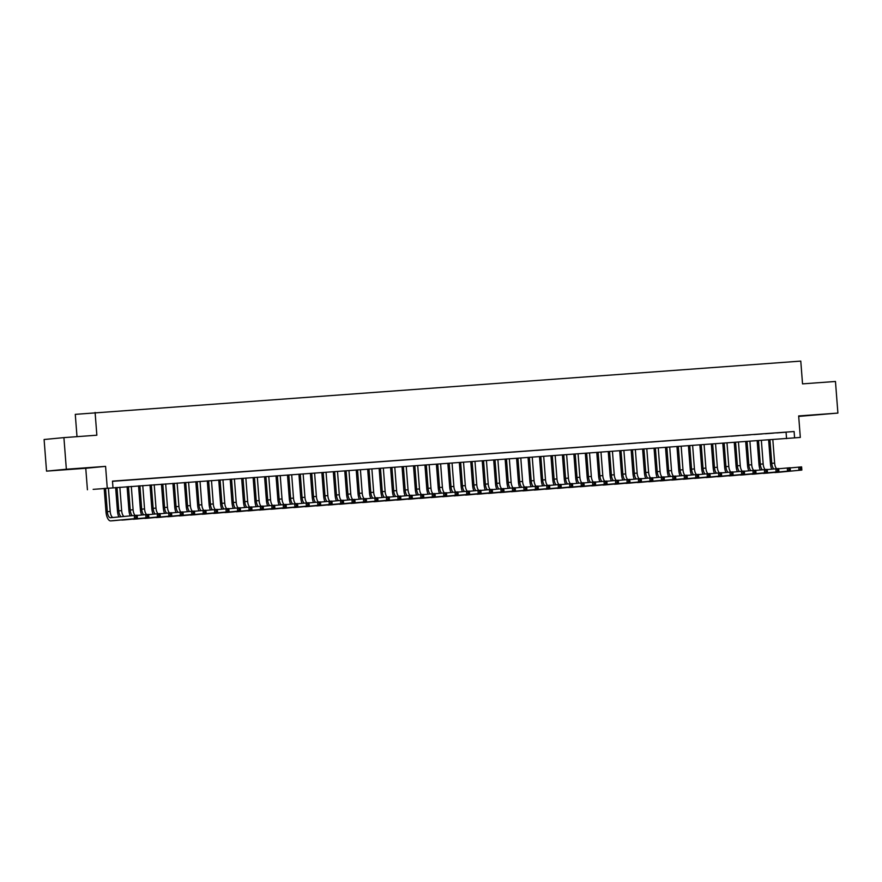 <?xml version="1.0" encoding="UTF-8"?>
<svg xmlns="http://www.w3.org/2000/svg" width="882" height="882" viewBox="0 0 882 882"><rect width="100%" height="100%" fill="white"/><g stroke="black" fill="none" stroke-linecap="round" stroke-linejoin="round"><path stroke-width="1.32" d="M67.153 469.5L81.199 468.331L67.153 469.5M808.926 415.521L822.961 414.364L808.926 415.521M93.15 489.356L800.316 437.439L93.15 489.356M85.763 468.276L105.586 466.369L66.348 469.224L63.912 437.615L44.1 439.512L46.537 471.131L85.763 468.276L87.428 489.775M76.999 436.656L75.279 414.353L800.779 361.102L802.532 383.868L835.463 381.476L837.9 413.085L798.662 415.94L800.316 437.439M798.695 416.403L837.9 413.085M66.348 469.224L46.537 471.131M120.625 480.624L112.488 481.252L120.625 480.624M132.079 479.797L123.866 480.425L132.079 479.797M143.534 478.959L135.321 479.588L143.534 478.959M154.989 478.121L146.776 478.75L154.989 478.121M166.444 477.294L158.242 477.923L166.444 477.294M177.91 476.456L169.697 477.085L177.91 476.456M189.365 475.63L181.152 476.258L189.365 475.63M200.82 474.792L192.607 475.42L200.82 474.792M212.275 473.954L204.062 474.582L212.275 473.954M223.73 473.127L215.517 473.755L223.73 473.127M235.185 472.289L226.972 472.917L235.185 472.289M246.64 471.462L238.427 472.091L246.64 471.462M258.095 470.624L249.882 471.253L258.095 470.624M269.55 469.786L261.337 470.415L269.55 469.786M281.005 468.959L272.792 469.588L281.005 468.959M292.46 468.122L284.247 468.75L292.46 468.122M303.915 467.295L295.713 467.923L303.915 467.295M315.37 466.457L307.168 467.085L315.37 466.457M326.836 465.619L318.623 466.247L326.836 465.619M338.291 464.792L330.077 465.42L338.291 464.792M349.746 463.954L341.532 464.582L349.746 463.954M361.201 463.116L352.987 463.756L361.201 463.116M372.656 462.289L364.442 462.918L372.656 462.289M384.111 461.451L375.897 462.08L384.111 461.451M395.566 460.625L387.352 461.253L395.566 460.625M407.021 459.787L398.807 460.415L407.021 459.787M418.476 458.949L410.262 459.577L418.476 458.949M429.931 458.122L421.717 458.75L429.931 458.122M441.386 457.284L433.172 457.912L441.386 457.284M452.841 456.457L444.638 457.085L452.841 456.457M464.307 455.619L456.093 456.248L464.307 455.619M475.762 454.781L467.548 455.41L475.762 454.781M487.217 453.954L479.003 454.583L487.217 453.954M498.672 453.116L490.458 453.745L498.672 453.116M510.127 452.29L501.913 452.918L510.127 452.29M521.582 451.452L513.368 452.08L521.582 451.452M533.037 450.614L524.823 451.242L533.037 450.614M544.492 449.787L536.278 450.415L544.492 449.787M555.947 448.949L547.733 449.577L555.947 448.949M567.402 448.122L559.188 448.751L567.402 448.122M578.857 447.284L570.643 447.913L578.857 447.284M590.312 446.446L582.109 447.075L590.312 446.446M601.767 445.619L593.564 446.248L601.767 445.619M613.233 444.782L605.019 445.41L613.233 444.782M624.688 443.955L616.474 444.583L624.688 443.955M636.143 443.117L627.929 443.745L636.143 443.117M647.597 442.279L639.384 442.907L647.597 442.279M659.052 441.452L650.839 442.08L659.052 441.452M670.507 440.614L662.294 441.243L670.507 440.614M681.962 439.787L673.749 440.416L681.962 439.787M693.417 438.949L685.204 439.578L693.417 438.949M704.872 438.111L696.659 438.74L704.872 438.111M716.327 437.285L708.114 437.913L716.327 437.285M727.782 436.447L719.569 437.075L727.782 436.447M739.237 435.62L731.035 436.248L739.237 435.62M750.703 434.782L742.49 435.41L750.703 434.782M762.158 433.944L753.945 434.572L762.158 433.944M773.613 433.117L765.4 433.746L773.613 433.117M112.499 481.318L794.109 431.53L112.477 481.131L112.962 487.448M785.068 432.279L776.855 432.908L785.068 432.279M105.586 466.369L107.24 487.867M794.109 431.53L794.594 437.858M63.912 437.615L96.855 435.212L95.102 412.456M786.071 432.301L786.557 438.63M771.706 469.158A9.515 4.035 85.8 0 1 770.427 463.447L768.63 440.019M772.83 439.71L774.628 463.105A6.339 2.69 -94.2 0 0 776.634 468.706M769.964 439.92L771.772 463.315A6.339 2.69 -94.2 0 0 773.823 468.959M790.162 467.923L801.606 466.887L801.848 470.051L778.034 472.333A9.515 4.035 85.8 0 1 778.001 472.333A9.515 4.035 85.8 0 1 777.957 472.344M801.606 469.092L801.506 467.835L800.371 467.912L800.459 469.18L801.606 469.092L801.848 470.051L775.179 472.543A9.515 4.035 85.8 0 1 775.135 472.543A9.515 4.035 85.8 0 1 774.341 472.421M800.459 469.18L798.982 470.26L798.739 467.096L800.371 467.912M801.506 467.835L801.606 466.887M760.251 469.996A9.515 4.035 85.8 0 1 758.972 464.274L757.175 440.857M761.375 440.548L763.173 463.943A6.339 2.69 -94.2 0 0 765.179 469.533M758.509 440.757L760.306 464.153A6.339 2.69 -94.2 0 0 762.357 469.786M778.707 468.75L790.151 467.725L790.393 470.878L766.579 473.171A9.515 4.035 85.8 0 1 766.546 473.171A9.515 4.035 85.8 0 1 766.502 473.171M790.151 469.93L790.052 468.662L788.905 468.75L789.004 470.018L790.151 469.93L790.393 470.878L763.724 473.38A9.515 4.035 85.8 0 1 763.68 473.38A9.515 4.035 85.8 0 1 762.886 473.259M789.004 470.018L787.527 471.087L787.284 467.934L788.905 468.75M790.052 468.662L790.151 467.725M748.796 470.823A9.515 4.035 85.8 0 1 747.517 465.112L745.709 441.684M749.921 441.375L751.718 464.781A6.339 2.69 -94.2 0 0 753.724 470.371M747.054 441.584L748.851 464.979A6.339 2.69 -94.2 0 0 750.902 470.624M767.252 469.588L778.685 468.551L778.927 471.716L755.124 473.998A9.515 4.035 85.8 0 1 755.091 474.009A9.515 4.035 85.8 0 1 755.047 474.009M778.696 470.768L778.597 469.5L777.45 469.577L777.549 470.845L778.696 470.768L778.927 471.716L752.258 474.207A9.515 4.035 85.8 0 1 752.225 474.218A9.515 4.035 85.8 0 1 751.431 474.086M777.549 470.845L776.072 471.925L775.829 468.761L777.45 469.577M778.597 469.5L778.685 468.551M737.341 471.661A9.515 4.035 85.8 0 1 736.062 465.95L734.254 442.521M738.466 442.213L740.263 465.608A6.339 2.69 -94.2 0 0 742.269 471.209M735.599 442.422L737.396 465.817A6.339 2.69 -94.2 0 0 739.447 471.451M755.797 470.415L767.23 469.389L767.472 472.554L743.669 474.836A9.515 4.035 85.8 0 1 743.636 474.836A9.515 4.035 85.8 0 1 743.592 474.847M767.241 471.594L767.142 470.327L765.995 470.415L766.094 471.683L767.241 471.594L767.472 472.554L740.803 475.045A9.515 4.035 85.8 0 1 740.77 475.045A9.515 4.035 85.8 0 1 739.976 474.924M766.094 471.683L764.617 472.763L764.374 469.599L765.995 470.415M767.142 470.327L767.23 469.389M725.886 472.487A9.515 4.035 85.8 0 1 724.607 466.776L722.799 443.348M727.011 443.051L728.808 466.446A6.339 2.69 -94.2 0 0 730.814 472.035M724.144 443.26L725.941 466.655A6.339 2.69 -94.2 0 0 727.992 472.289M744.342 471.253L755.775 470.216L756.017 473.38L732.214 475.674A9.515 4.035 85.8 0 1 732.181 475.674A9.515 4.035 85.8 0 1 732.137 475.674M755.786 472.432L755.687 471.164L754.54 471.253L754.639 472.509L755.786 472.432L756.017 473.38L729.348 475.883A9.515 4.035 85.8 0 1 729.315 475.883A9.515 4.035 85.8 0 1 728.521 475.762M754.639 472.509L753.162 473.59L752.908 470.426L754.54 471.253M755.687 471.164L755.775 470.216M714.431 473.325A9.515 4.035 85.8 0 1 713.152 467.614L711.344 444.186M715.556 443.878L717.353 467.273A6.339 2.69 -94.2 0 0 719.359 472.873M712.689 444.087L714.486 467.482A6.339 2.69 -94.2 0 0 716.537 473.127M732.876 472.091L744.32 471.054L744.562 474.218L720.759 476.5A9.515 4.035 85.8 0 1 720.715 476.512A9.515 4.035 85.8 0 1 720.682 476.512L717.86 476.71A9.515 4.035 85.8 0 1 717.066 476.589M744.331 473.259L744.232 472.002L743.085 472.079L743.184 473.347L744.331 473.259L744.562 474.218L717.893 476.71A9.515 4.035 85.8 0 1 717.86 476.71M743.184 473.347L741.696 474.428L741.453 471.264L743.085 472.079M744.232 472.002L744.32 471.054M702.976 474.163A9.515 4.035 85.8 0 1 701.697 468.441L699.889 445.024M704.101 444.715L705.898 468.11A6.339 2.69 -94.2 0 0 707.893 473.7M701.234 444.925L703.031 468.32A6.339 2.69 -94.2 0 0 705.082 473.954M721.421 472.917L732.865 471.892L733.107 475.045L709.304 477.338A9.515 4.035 85.8 0 1 709.26 477.338A9.515 4.035 85.8 0 1 709.227 477.338L706.405 477.548A9.515 4.035 85.8 0 1 706.405 477.548A9.515 4.035 85.8 0 1 705.611 477.427M732.876 474.097L732.777 472.829L731.63 472.917L731.729 474.185L732.876 474.097L733.107 475.045L709.304 477.338M731.729 474.185L730.241 475.255L729.998 472.102L731.63 472.917M732.777 472.829L732.865 471.892M691.521 474.99A9.515 4.035 85.8 0 1 690.242 469.279L688.434 445.851M692.635 445.542L694.443 468.948A6.339 2.69 -94.2 0 0 696.438 474.538M689.779 445.752L691.576 469.147A6.339 2.69 -94.2 0 0 693.627 474.792M709.966 473.755L721.41 472.719L721.652 475.883L697.849 478.165A9.515 4.035 85.8 0 1 697.805 478.176A9.515 4.035 85.8 0 1 697.772 478.176M721.421 474.935L721.322 473.667L720.175 473.744L720.274 475.012L721.421 474.935L721.652 475.883L694.983 478.375A9.515 4.035 85.8 0 1 694.95 478.386A9.515 4.035 85.8 0 1 694.156 478.253M720.274 475.012L718.786 476.093L718.543 472.928L720.175 473.744M721.322 473.667L721.41 472.719M680.066 475.828A9.515 4.035 85.8 0 1 678.776 470.117L676.979 446.689M681.18 446.38L682.988 469.775A6.339 2.69 -94.2 0 0 684.983 475.376M678.324 446.59L680.121 469.985A6.339 2.69 -94.2 0 0 682.172 475.618M698.511 474.593L709.955 473.557L710.197 476.721L686.394 479.003A9.515 4.035 85.8 0 1 686.35 479.003A9.515 4.035 85.8 0 1 686.317 479.014M709.966 475.762L709.867 474.505L708.72 474.582L708.819 475.85L709.966 475.762L710.197 476.721L683.528 479.213A9.515 4.035 85.8 0 1 683.484 479.213A9.515 4.035 85.8 0 1 682.69 479.091M708.819 475.85L707.331 476.93L707.088 473.766L708.72 474.582M709.867 474.505L709.955 473.557M668.611 476.655A9.515 4.035 85.8 0 1 667.321 470.944L665.524 447.516M669.725 447.218L671.533 470.613A6.339 2.69 -94.2 0 0 673.528 476.203M666.869 447.428L668.666 470.823A6.339 2.69 -94.2 0 0 670.717 476.456M687.056 475.42L698.5 474.384L698.742 477.548L674.939 479.841A9.515 4.035 85.8 0 1 674.895 479.841A9.515 4.035 85.8 0 1 674.862 479.841M698.511 476.6L698.412 475.332L697.265 475.42L697.364 476.677L698.511 476.6L698.742 477.548L672.073 480.051A9.515 4.035 85.8 0 1 672.029 480.051A9.515 4.035 85.8 0 1 671.235 479.929M697.364 476.677L695.876 477.757L695.633 474.593L697.265 475.42M698.412 475.332L698.5 474.384M657.156 477.493A9.515 4.035 85.8 0 1 655.866 471.782L654.069 448.354M658.27 448.045L660.078 471.44A6.339 2.69 -94.2 0 0 662.073 477.041M655.403 448.254L657.211 471.65A6.339 2.69 -94.2 0 0 659.262 477.294M675.601 476.258L687.045 475.222L687.287 478.386L663.485 480.668A9.515 4.035 85.8 0 1 663.44 480.679A9.515 4.035 85.8 0 1 663.396 480.679M687.045 477.427L686.957 476.17L685.81 476.247L685.909 477.515L687.045 477.427L687.287 478.386L660.618 480.877A9.515 4.035 85.8 0 1 660.574 480.877A9.515 4.035 85.8 0 1 659.78 480.756M685.909 477.515L684.421 478.595L684.178 475.431L685.81 476.247M686.957 476.17L687.045 475.222M645.701 478.331A9.515 4.035 85.8 0 1 644.411 472.62L642.614 449.192M646.815 448.883L648.612 472.278A6.339 2.69 -94.2 0 0 650.618 477.868M643.948 449.092L645.756 472.487A6.339 2.69 -94.2 0 0 647.807 478.121M664.146 477.085L675.59 476.06L675.832 479.213L652.03 481.506A9.515 4.035 85.8 0 1 651.985 481.506A9.515 4.035 85.8 0 1 651.941 481.506L649.119 481.715A9.515 4.035 85.8 0 1 648.325 481.594M675.59 478.265L675.502 476.997L674.355 477.085L674.443 478.353L675.59 478.265L675.832 479.213L649.163 481.715A9.515 4.035 85.8 0 1 649.119 481.715M674.443 478.353L672.966 479.422L672.723 476.269L674.355 477.085M675.502 476.997L675.59 476.06M634.235 479.158A9.515 4.035 85.8 0 1 632.956 473.447L631.159 450.018M635.36 449.71L637.157 473.116A6.339 2.69 -94.2 0 0 639.163 478.706M632.493 449.919L634.301 473.314A6.339 2.69 -94.2 0 0 636.352 478.959M652.691 477.923L664.135 476.886L664.378 480.051L640.564 482.333A9.515 4.035 85.8 0 1 640.53 482.344A9.515 4.035 85.8 0 1 640.486 482.344M664.135 479.102L664.036 477.835L662.9 477.923L662.988 479.18L664.135 479.102L664.378 480.051L637.708 482.542A9.515 4.035 85.8 0 1 637.664 482.553A9.515 4.035 85.8 0 1 636.87 482.421M662.988 479.18L661.511 480.26L661.268 477.096L662.9 477.923M664.036 477.835L664.135 476.886M622.78 479.995A9.515 4.035 85.8 0 1 621.501 474.284L619.704 450.856M623.905 450.548L625.702 473.943A6.339 2.69 -94.2 0 0 627.708 479.543M621.038 450.757L622.846 474.152A6.339 2.69 -94.2 0 0 624.897 479.797M641.236 478.761L652.68 477.724L652.923 480.888L629.109 483.171A9.515 4.035 85.8 0 1 629.075 483.171A9.515 4.035 85.8 0 1 629.031 483.182M652.68 479.929L652.581 478.672L651.434 478.75L651.533 480.017L652.68 479.929L652.923 480.888L626.253 483.38A9.515 4.035 85.8 0 1 626.209 483.38A9.515 4.035 85.8 0 1 625.415 483.259M651.533 480.017L650.056 481.098L649.813 477.934L651.434 478.75M652.581 478.672L652.68 477.724M611.325 480.822A9.515 4.035 85.8 0 1 610.046 475.111L608.249 451.683M612.45 451.386L614.247 474.781A6.339 2.69 -94.2 0 0 616.253 480.37M609.583 451.595L611.38 474.99A6.339 2.69 -94.2 0 0 613.431 480.624M629.781 479.588L641.214 478.562L641.468 481.715L617.654 484.009A9.515 4.035 85.8 0 1 617.621 484.009A9.515 4.035 85.8 0 1 617.576 484.009M641.225 480.767L641.126 479.499L639.979 479.588L640.078 480.844L641.225 480.767L641.468 481.715L614.798 484.218A9.515 4.035 85.8 0 1 614.754 484.218A9.515 4.035 85.8 0 1 613.96 484.097M640.078 480.844L638.601 481.925L638.359 478.761L639.979 479.588M641.126 479.499L641.214 478.562M599.87 481.66A9.515 4.035 85.8 0 1 598.591 475.949L596.783 452.521M600.995 452.212L602.792 475.607A6.339 2.69 -94.2 0 0 604.798 481.208M598.128 452.422L599.925 475.817A6.339 2.69 -94.2 0 0 601.976 481.462M618.326 480.425L629.759 479.389L630.002 482.553L606.199 484.835A9.515 4.035 85.8 0 1 606.166 484.846A9.515 4.035 85.8 0 1 606.121 484.846M629.77 481.594L629.671 480.337L628.524 480.414L628.623 481.682L629.77 481.594L630.002 482.553L603.332 485.045A9.515 4.035 85.8 0 1 603.299 485.045A9.515 4.035 85.8 0 1 602.505 484.924M628.623 481.682L627.146 482.763L626.904 479.599L628.524 480.414M629.671 480.337L629.759 479.389M588.415 482.498A9.515 4.035 85.8 0 1 587.136 476.787L585.328 453.359M589.54 453.05L591.337 476.445A6.339 2.69 -94.2 0 0 593.343 482.046M586.673 453.26L588.47 476.655A6.339 2.69 -94.2 0 0 590.521 482.289M606.871 481.252L618.304 480.227L618.547 483.38L594.744 485.673A9.515 4.035 85.8 0 1 594.711 485.673A9.515 4.035 85.8 0 1 594.666 485.673L591.844 485.883A9.515 4.035 85.8 0 1 591.05 485.762M618.315 482.432L618.216 481.164L617.069 481.252L617.168 482.52L618.315 482.432L618.547 483.38L591.877 485.883A9.515 4.035 85.8 0 1 591.844 485.883M617.168 482.52L615.691 483.59L615.449 480.436L617.069 481.252M618.216 481.164L618.304 480.227M576.96 483.325A9.515 4.035 85.8 0 1 575.681 477.614L573.873 454.186M578.085 453.888L579.882 477.283A6.339 2.69 -94.2 0 0 581.888 482.873M575.218 454.087L577.015 477.482A6.339 2.69 -94.2 0 0 579.066 483.127M595.416 482.09L606.849 481.054L607.092 484.218L583.289 486.5A9.515 4.035 85.8 0 1 583.245 486.511A9.515 4.035 85.8 0 1 583.211 486.511L580.389 486.721A9.515 4.035 85.8 0 1 580.389 486.721A9.515 4.035 85.8 0 1 579.595 486.588M606.86 483.27L606.761 482.002L605.614 482.09L605.713 483.347L606.86 483.27L607.092 484.218L583.289 486.5M605.713 483.347L604.236 484.427L603.983 481.263L605.614 482.09M606.761 482.002L606.849 481.054M565.505 484.163A9.515 4.035 85.8 0 1 564.226 478.452L562.418 455.024M566.63 454.715L568.427 478.11A6.339 2.69 -94.2 0 0 570.422 483.711M563.763 454.925L565.56 478.32A6.339 2.69 -94.2 0 0 567.611 483.964M583.95 482.928L595.394 481.892L595.637 485.056L571.834 487.338A9.515 4.035 85.8 0 1 571.79 487.338A9.515 4.035 85.8 0 1 571.757 487.349M595.405 484.097L595.306 482.84L594.159 482.917L594.259 484.185L595.405 484.097L595.637 485.056L568.967 487.548A9.515 4.035 85.8 0 1 568.934 487.548A9.515 4.035 85.8 0 1 568.14 487.426M594.259 484.185L592.77 485.265L592.528 482.101L594.159 482.917M595.306 482.84L595.394 481.892M554.05 485.001A9.515 4.035 85.8 0 1 552.771 479.279L550.963 455.851M555.175 455.553L556.972 478.948A6.339 2.69 -94.2 0 0 558.967 484.538M552.308 455.762L554.105 479.158A6.339 2.69 -94.2 0 0 556.156 484.791M572.495 483.755L583.939 482.73L584.182 485.883L560.379 488.176A9.515 4.035 85.8 0 1 560.335 488.176A9.515 4.035 85.8 0 1 560.302 488.176M583.95 484.935L583.851 483.667L582.704 483.755L582.804 485.012L583.95 484.935L584.182 485.883L557.512 488.385A9.515 4.035 85.8 0 1 557.479 488.385A9.515 4.035 85.8 0 1 556.685 488.264M582.804 485.012L581.315 486.092L581.073 482.928L582.704 483.755M583.851 483.667L583.939 482.73M542.595 485.828A9.515 4.035 85.8 0 1 541.316 480.117L539.508 456.689M543.709 456.38L545.517 479.775A6.339 2.69 -94.2 0 0 547.513 485.376M540.853 456.589L542.65 479.984A6.339 2.69 -94.2 0 0 544.701 485.629M561.04 484.593L572.484 483.557L572.727 486.721L548.924 489.003A9.515 4.035 85.8 0 1 548.88 489.014A9.515 4.035 85.8 0 1 548.847 489.014M572.495 485.762L572.396 484.505L571.249 484.582L571.349 485.85L572.495 485.762L572.727 486.721L546.057 489.212A9.515 4.035 85.8 0 1 546.013 489.223A9.515 4.035 85.8 0 1 545.219 489.091M571.349 485.85L569.86 486.93L569.618 483.766L571.249 484.582M572.396 484.505L572.484 483.557M531.14 486.666A9.515 4.035 85.8 0 1 529.85 480.955L528.053 457.526M532.254 457.218L534.062 480.613A6.339 2.69 -94.2 0 0 536.058 486.214M529.398 457.427L531.196 480.822A6.339 2.69 -94.2 0 0 533.246 486.456M549.585 485.42L561.029 484.394L561.272 487.559L537.469 489.841A9.515 4.035 85.8 0 1 537.425 489.841A9.515 4.035 85.8 0 1 537.392 489.841L534.558 490.05A9.515 4.035 85.8 0 1 533.764 489.929M561.04 486.599L560.941 485.332L559.794 485.42L559.894 486.688L561.04 486.599L561.272 487.559L534.602 490.05A9.515 4.035 85.8 0 1 534.558 490.05M559.894 486.688L558.405 487.757L558.163 484.604L559.794 485.42M560.941 485.332L561.029 484.394M519.685 487.492A9.515 4.035 85.8 0 1 518.395 481.781L516.598 458.353M520.799 458.056L522.607 481.451A6.339 2.69 -94.2 0 0 524.603 487.04M517.943 458.254L519.741 481.66A6.339 2.69 -94.2 0 0 521.791 487.294M538.13 486.258L549.574 485.221L549.817 488.385L526.014 490.679A9.515 4.035 85.8 0 1 525.97 490.679A9.515 4.035 85.8 0 1 525.926 490.679L523.103 490.888A9.515 4.035 85.8 0 1 522.309 490.767M549.574 487.437L549.486 486.169L548.339 486.258L548.439 487.514L549.574 487.437L549.817 488.385L523.147 490.877A9.515 4.035 85.8 0 1 523.103 490.888M548.439 487.514L546.95 488.595L546.708 485.431L548.339 486.258M549.486 486.169L549.574 485.221M508.23 488.33A9.515 4.035 85.8 0 1 506.941 482.619L505.143 459.191M509.344 458.883L511.141 482.278A6.339 2.69 -94.2 0 0 513.148 487.878M506.477 459.092L508.286 482.487A6.339 2.69 -94.2 0 0 510.336 488.132M526.675 487.096L538.119 486.059L538.362 489.223L514.559 491.506A9.515 4.035 85.8 0 1 514.515 491.506A9.515 4.035 85.8 0 1 514.471 491.517M538.119 488.264L538.031 487.007L536.884 487.085L536.984 488.352L538.119 488.264L538.362 489.223L511.692 491.715A9.515 4.035 85.8 0 1 511.648 491.715A9.515 4.035 85.8 0 1 510.854 491.594M536.984 488.352L535.495 489.433L535.253 486.269L536.884 487.085M538.031 487.007L538.119 486.059M496.764 489.168A9.515 4.035 85.8 0 1 495.486 483.446L493.688 460.029M497.889 459.72L499.686 483.115A6.339 2.69 -94.2 0 0 501.693 488.705M495.023 459.93L496.831 483.325A6.339 2.69 -94.2 0 0 498.881 488.959M515.22 487.922L526.664 486.897L526.907 490.05L503.093 492.343A9.515 4.035 85.8 0 1 503.06 492.343A9.515 4.035 85.8 0 1 503.016 492.343M526.664 489.102L526.576 487.834L525.429 487.922L525.518 489.179L526.664 489.102L526.907 490.05L500.237 492.553A9.515 4.035 85.8 0 1 500.193 492.553A9.515 4.035 85.8 0 1 499.399 492.432M525.518 489.179L524.04 490.26L523.798 487.096L525.429 487.922M526.576 487.834L526.664 486.897M485.309 489.995A9.515 4.035 85.8 0 1 484.031 484.284L482.233 460.856M486.434 460.547L488.231 483.942A6.339 2.69 -94.2 0 0 490.238 489.543M483.568 460.757L485.376 484.152A6.339 2.69 -94.2 0 0 487.426 489.797M503.765 488.76L515.209 487.724L515.452 490.888L491.638 493.17A9.515 4.035 85.8 0 1 491.605 493.181A9.515 4.035 85.8 0 1 491.561 493.181M515.209 489.94L515.11 488.672L513.974 488.749L514.063 490.017L515.209 489.94L515.452 490.888L488.782 493.38A9.515 4.035 85.8 0 1 488.738 493.391A9.515 4.035 85.8 0 1 487.944 493.258M514.063 490.017L512.585 491.098L512.343 487.933L513.974 488.749M515.11 488.672L515.209 487.724M473.855 490.833A9.515 4.035 85.8 0 1 472.576 485.122L470.779 461.694M474.979 461.385L476.776 484.78A6.339 2.69 -94.2 0 0 478.783 490.381M472.113 461.595L473.91 484.99A6.339 2.69 -94.2 0 0 475.96 490.624M492.31 489.587L503.754 488.562L503.997 491.726L480.183 494.008A9.515 4.035 85.8 0 1 480.15 494.008A9.515 4.035 85.8 0 1 480.106 494.008M503.754 490.767L503.655 489.499L502.508 489.587L502.608 490.855L503.754 490.767L503.997 491.726L477.327 494.218A9.515 4.035 85.8 0 1 477.283 494.218A9.515 4.035 85.8 0 1 476.489 494.096M502.608 490.855L501.13 491.924L500.888 488.771L502.508 489.587M503.655 489.499L503.754 488.562M462.4 491.66A9.515 4.035 85.8 0 1 461.121 485.949L459.313 462.521M463.524 462.223L465.321 485.618A6.339 2.69 -94.2 0 0 467.328 491.208M460.658 462.422L462.455 485.828A6.339 2.69 -94.2 0 0 464.505 491.461M480.855 490.425L492.288 489.389L492.531 492.553L468.728 494.846A9.515 4.035 85.8 0 1 468.695 494.846A9.515 4.035 85.8 0 1 468.651 494.846L465.828 495.056A9.515 4.035 85.8 0 1 465.035 494.934M492.299 491.605L492.2 490.337L491.053 490.425L491.153 491.682L492.299 491.605L492.531 492.553L465.861 495.045A9.515 4.035 85.8 0 1 465.828 495.056M491.153 491.682L489.675 492.762L489.433 489.598L491.053 490.425M492.2 490.337L492.288 489.389M450.945 492.498A9.515 4.035 85.8 0 1 449.666 486.787L447.858 463.359M452.069 463.05L453.866 486.445A6.339 2.69 -94.2 0 0 455.873 492.046M449.203 463.259L451 486.655A6.339 2.69 -94.2 0 0 453.05 492.299M469.4 491.263L480.833 490.227L481.076 493.391L457.273 495.673A9.515 4.035 85.8 0 1 457.24 495.673A9.515 4.035 85.8 0 1 457.196 495.684M480.844 492.432L480.745 491.175L479.599 491.252L479.698 492.52L480.844 492.432L481.076 493.391L454.406 495.882A9.515 4.035 85.8 0 1 454.373 495.882A9.515 4.035 85.8 0 1 453.58 495.761M479.698 492.52L478.22 493.6L477.978 490.436L479.599 491.252M480.745 491.175L480.833 490.227M439.49 493.336A9.515 4.035 85.8 0 1 438.211 487.614L436.403 464.197M440.614 463.888L442.411 487.283A6.339 2.69 -94.2 0 0 444.418 492.873M437.748 464.097L439.545 487.492A6.339 2.69 -94.2 0 0 441.595 493.126M457.945 492.09L469.378 491.065L469.621 494.218L445.818 496.511A9.515 4.035 85.8 0 1 445.785 496.511A9.515 4.035 85.8 0 1 445.741 496.511M469.389 493.27L469.29 492.002L468.144 492.09L468.243 493.347L469.389 493.27L469.621 494.218L442.951 496.72A9.515 4.035 85.8 0 1 442.918 496.72A9.515 4.035 85.8 0 1 442.125 496.599M468.243 493.347L466.765 494.427L466.523 491.274L468.144 492.09M469.29 492.002L469.378 491.065M428.035 494.163A9.515 4.035 85.8 0 1 426.756 488.452L424.948 465.023M429.159 464.715L430.956 488.11A6.339 2.69 -94.2 0 0 432.963 493.711M426.293 464.924L428.09 488.319A6.339 2.69 -94.2 0 0 430.14 493.964M446.479 492.928L457.923 491.891L458.166 495.056L434.363 497.338A9.515 4.035 85.8 0 1 434.319 497.349A9.515 4.035 85.8 0 1 434.286 497.349M457.934 494.107L457.835 492.84L456.689 492.917L456.788 494.185L457.934 494.107L458.166 495.056L431.496 497.547A9.515 4.035 85.8 0 1 431.463 497.558A9.515 4.035 85.8 0 1 430.67 497.426M456.788 494.185L455.299 495.265L455.057 492.101L456.689 492.917M457.835 492.84L457.923 491.891M416.58 495A9.515 4.035 85.8 0 1 415.301 489.29L413.493 465.861M417.704 465.553L419.501 488.948A6.339 2.69 -94.2 0 0 421.497 494.548M414.838 465.762L416.635 489.157A6.339 2.69 -94.2 0 0 418.685 494.791M435.024 493.755L446.468 492.729L446.711 495.893L422.908 498.176A9.515 4.035 85.8 0 1 422.864 498.176A9.515 4.035 85.8 0 1 422.831 498.176M446.479 494.934L446.38 493.666L445.234 493.755L445.333 495.023L446.479 494.934L446.711 495.893L420.041 498.385A9.515 4.035 85.8 0 1 420.008 498.385A9.515 4.035 85.8 0 1 419.215 498.264M445.333 495.023L443.844 496.092L443.602 492.939L445.234 493.755M446.38 493.666L446.468 492.729M405.125 495.827A9.515 4.035 85.8 0 1 403.846 490.116L402.038 466.688M406.238 466.391L408.046 489.786A6.339 2.69 -94.2 0 0 410.042 495.375M403.383 466.589L405.18 489.995A6.339 2.69 -94.2 0 0 407.23 495.629M423.569 494.593L435.013 493.556L435.256 496.72L411.453 499.014A9.515 4.035 85.8 0 1 411.409 499.014A9.515 4.035 85.8 0 1 411.376 499.014L408.553 499.223A9.515 4.035 85.8 0 1 407.76 499.102M435.024 495.772L434.925 494.504L433.779 494.593L433.878 495.849L435.024 495.772L435.256 496.72L408.587 499.212A9.515 4.035 85.8 0 1 408.553 499.223M433.878 495.849L432.389 496.93L432.147 493.766L433.779 494.593M434.925 494.504L435.013 493.556M393.67 496.665A9.515 4.035 85.8 0 1 392.38 490.954L390.583 467.526M394.783 467.217L396.591 490.613A6.339 2.69 -94.2 0 0 398.587 496.213M391.928 467.427L393.725 490.822A6.339 2.69 -94.2 0 0 395.775 496.467M412.115 495.43L423.558 494.394L423.801 497.558L399.998 499.84A9.515 4.035 85.8 0 1 399.954 499.84A9.515 4.035 85.8 0 1 399.921 499.851M423.569 496.599L423.47 495.342L422.324 495.419L422.423 496.687L423.569 496.599L423.801 497.558L397.132 500.05A9.515 4.035 85.8 0 1 397.087 500.05A9.515 4.035 85.8 0 1 396.294 499.929M422.423 496.687L420.935 497.768L420.692 494.604L422.324 495.419M423.47 495.342L423.558 494.394M382.215 497.503A9.515 4.035 85.8 0 1 380.925 491.781L379.128 468.364M383.328 468.055L385.136 491.45A6.339 2.69 -94.2 0 0 387.132 497.04M380.473 468.265L382.27 491.66A6.339 2.69 -94.2 0 0 384.32 497.294M400.66 496.257L412.103 495.232L412.346 498.385L388.543 500.678A9.515 4.035 85.8 0 1 388.499 500.678A9.515 4.035 85.8 0 1 388.466 500.678M412.115 497.437L412.015 496.169L410.869 496.257L410.968 497.525L412.115 497.437L412.346 498.385L385.677 500.888A9.515 4.035 85.8 0 1 385.632 500.888A9.515 4.035 85.8 0 1 384.839 500.767M410.968 497.525L409.48 498.595L409.237 495.441L410.869 496.257M412.015 496.169L412.103 495.232M370.76 498.33A9.515 4.035 85.8 0 1 369.47 492.619L367.673 469.191M371.873 468.882L373.681 492.277A6.339 2.69 -94.2 0 0 375.677 497.878M369.007 469.092L370.815 492.487A6.339 2.69 -94.2 0 0 372.865 498.132M389.205 497.095L400.649 496.059L400.891 499.223L377.088 501.505A9.515 4.035 85.8 0 1 377.044 501.516A9.515 4.035 85.8 0 1 377 501.516M400.649 498.275L400.56 497.007L399.414 497.084L399.513 498.352L400.649 498.275L400.891 499.223L374.222 501.715A9.515 4.035 85.8 0 1 374.177 501.726A9.515 4.035 85.8 0 1 373.384 501.593M399.513 498.352L398.025 499.433L397.782 496.268L399.414 497.084M400.56 497.007L400.649 496.059M359.305 499.168A9.515 4.035 85.8 0 1 358.015 493.457L356.218 470.029M360.418 469.72L362.215 493.115A6.339 2.69 -94.2 0 0 364.222 498.716M357.552 469.93L359.36 493.325A6.339 2.69 -94.2 0 0 361.411 498.958M377.75 497.922L389.194 496.897L389.436 500.061L365.633 502.343A9.515 4.035 85.8 0 1 365.589 502.343A9.515 4.035 85.8 0 1 365.545 502.354M389.194 499.102L389.105 497.834L387.959 497.922L388.047 499.19L389.194 499.102L389.436 500.061L362.767 502.553A9.515 4.035 85.8 0 1 362.723 502.553A9.515 4.035 85.8 0 1 361.929 502.431M388.047 499.19L386.57 500.259L386.327 497.106L387.959 497.922M389.105 497.834L389.194 496.897M347.839 499.995A9.515 4.035 85.8 0 1 346.56 494.284L344.763 470.856M348.963 470.558L350.76 493.953A6.339 2.69 -94.2 0 0 352.767 499.543M346.097 470.768L347.905 494.163A6.339 2.69 -94.2 0 0 349.956 499.796M366.295 498.76L377.739 497.724L377.981 500.888L354.167 503.181A9.515 4.035 85.8 0 1 354.134 503.181A9.515 4.035 85.8 0 1 354.09 503.181M377.739 499.94L377.639 498.672L376.504 498.76L376.592 500.017L377.739 499.94L377.981 500.888L351.312 503.39A9.515 4.035 85.8 0 1 351.268 503.39A9.515 4.035 85.8 0 1 350.474 503.269M376.592 500.017L375.115 501.097L374.872 497.933L376.504 498.76M377.639 498.672L377.739 497.724M336.384 500.833A9.515 4.035 85.8 0 1 335.105 495.122L333.308 471.694M337.508 471.385L339.305 494.78A6.339 2.69 -94.2 0 0 341.312 500.381M334.642 471.594L336.45 494.989A6.339 2.69 -94.2 0 0 338.501 500.634M354.84 499.598L366.284 498.562L366.526 501.726L342.712 504.008A9.515 4.035 85.8 0 1 342.679 504.019A9.515 4.035 85.8 0 1 342.635 504.019L339.813 504.217A9.515 4.035 85.8 0 1 339.019 504.096M366.284 500.767L366.184 499.51L365.038 499.587L365.137 500.855L366.284 500.767L366.526 501.726L339.857 504.217A9.515 4.035 85.8 0 1 339.813 504.217M365.137 500.855L363.66 501.935L363.417 498.771L365.038 499.587M366.184 499.51L366.284 498.562M324.929 501.671A9.515 4.035 85.8 0 1 323.65 495.949L321.853 472.532M326.053 472.223L327.85 495.618A6.339 2.69 -94.2 0 0 329.857 501.208M323.187 472.432L324.984 495.827A6.339 2.69 -94.2 0 0 327.035 501.461M343.385 500.425L354.818 499.399L355.071 502.553L331.257 504.846A9.515 4.035 85.8 0 1 331.224 504.846A9.515 4.035 85.8 0 1 331.18 504.846M354.829 501.604L354.729 500.337L353.583 500.425L353.682 501.693L354.829 501.604L355.071 502.553L328.402 505.055A9.515 4.035 85.8 0 1 328.358 505.055A9.515 4.035 85.8 0 1 327.564 504.934M353.682 501.693L352.205 502.762L351.962 499.609L353.583 500.425M354.729 500.337L354.818 499.399M313.474 502.497A9.515 4.035 85.8 0 1 312.195 496.787L310.387 473.358M314.598 473.05L316.395 496.456A6.339 2.69 -94.2 0 0 318.402 502.045M311.732 473.259L313.529 496.654A6.339 2.69 -94.2 0 0 315.58 502.299M331.93 501.263L343.363 500.226L343.605 503.39L319.802 505.673A9.515 4.035 85.8 0 1 319.769 505.684A9.515 4.035 85.8 0 1 319.725 505.684M343.374 502.442L343.274 501.174L342.128 501.252L342.227 502.52L343.374 502.442L343.605 503.39L316.936 505.882A9.515 4.035 85.8 0 1 316.903 505.893A9.515 4.035 85.8 0 1 316.109 505.761M342.227 502.52L340.75 503.6L340.507 500.436L342.128 501.252M343.274 501.174L343.363 500.226M302.019 503.335A9.515 4.035 85.8 0 1 300.74 497.624L298.932 474.196M303.143 473.888L304.94 497.283A6.339 2.69 -94.2 0 0 306.947 502.883M300.277 474.097L302.074 497.492A6.339 2.69 -94.2 0 0 304.125 503.126M320.475 502.09L331.908 501.064L332.15 504.228L308.347 506.511A9.515 4.035 85.8 0 1 308.314 506.511A9.515 4.035 85.8 0 1 308.27 506.522M331.919 503.269L331.819 502.001L330.673 502.09L330.772 503.357L331.919 503.269L332.15 504.228L305.481 506.72A9.515 4.035 85.8 0 1 305.448 506.72A9.515 4.035 85.8 0 1 304.654 506.599M330.772 503.357L329.295 504.438L329.052 501.274L330.673 502.09M331.819 502.001L331.908 501.064M290.564 504.162A9.515 4.035 85.8 0 1 289.285 498.451L287.477 475.023M291.688 474.725L293.486 498.121A6.339 2.69 -94.2 0 0 295.492 503.71M288.822 474.935L290.619 498.33A6.339 2.69 -94.2 0 0 292.67 503.964M309.02 502.927L320.453 501.891L320.695 505.055L296.892 507.348A9.515 4.035 85.8 0 1 296.848 507.348A9.515 4.035 85.8 0 1 296.815 507.348M320.464 504.107L320.364 502.839L319.218 502.927L319.317 504.184L320.464 504.107L320.695 505.055L294.026 507.558A9.515 4.035 85.8 0 1 293.993 507.558A9.515 4.035 85.8 0 1 293.199 507.437M319.317 504.184L317.84 505.265L317.586 502.101L319.218 502.927M320.364 502.839L320.453 501.891M279.109 505A9.515 4.035 85.8 0 1 277.83 499.289L276.022 475.861M280.233 475.552L282.031 498.947A6.339 2.69 -94.2 0 0 284.026 504.548M277.367 475.762L279.164 499.157A6.339 2.69 -94.2 0 0 281.215 504.802M297.554 503.765L308.998 502.729L309.24 505.893L285.437 508.175A9.515 4.035 85.8 0 1 285.393 508.186A9.515 4.035 85.8 0 1 285.36 508.186L282.538 508.385A9.515 4.035 85.8 0 1 281.744 508.264M309.009 504.934L308.909 503.677L307.763 503.754L307.862 505.022L309.009 504.934L309.24 505.893L282.571 508.385A9.515 4.035 85.8 0 1 282.538 508.385M307.862 505.022L306.374 506.103L306.131 502.938L307.763 503.754M308.909 503.677L308.998 502.729M267.654 505.838A9.515 4.035 85.8 0 1 266.375 500.127L264.567 476.699M268.778 476.39L270.576 499.785A6.339 2.69 -94.2 0 0 272.571 505.375M265.912 476.6L267.709 499.995A6.339 2.69 -94.2 0 0 269.76 505.629M286.099 504.592L297.543 503.567L297.785 506.72L273.982 509.013A9.515 4.035 85.8 0 1 273.938 509.013A9.515 4.035 85.8 0 1 273.905 509.013L271.083 509.223A9.515 4.035 85.8 0 1 271.083 509.223A9.515 4.035 85.8 0 1 270.289 509.101M297.554 505.772L297.454 504.504L296.308 504.592L296.407 505.86L297.554 505.772L297.785 506.72L273.982 509.013M296.407 505.86L294.919 506.93L294.676 503.776L296.308 504.592M297.454 504.504L297.543 503.567M256.199 506.665A9.515 4.035 85.8 0 1 254.92 500.954L253.112 477.526M257.312 477.217L259.121 500.623A6.339 2.69 -94.2 0 0 261.116 506.213M254.457 477.427L256.254 500.822A6.339 2.69 -94.2 0 0 258.305 506.466M274.644 505.43L286.088 504.394L286.33 507.558L262.527 509.84A9.515 4.035 85.8 0 1 262.483 509.851A9.515 4.035 85.8 0 1 262.45 509.851M286.099 506.61L286 505.342L284.853 505.419L284.952 506.687L286.099 506.61L286.33 507.558L259.661 510.05A9.515 4.035 85.8 0 1 259.617 510.061A9.515 4.035 85.8 0 1 258.823 509.928M284.952 506.687L283.464 507.767L283.221 504.603L284.853 505.419M286 505.342L286.088 504.394M244.744 507.503A9.515 4.035 85.8 0 1 243.454 501.792L241.657 478.364M245.858 478.055L247.666 501.45A6.339 2.69 -94.2 0 0 249.661 507.051M243.002 478.265L244.799 501.66A6.339 2.69 -94.2 0 0 246.85 507.304M263.189 506.268L274.633 505.232L274.875 508.396L251.072 510.678A9.515 4.035 85.8 0 1 251.028 510.678A9.515 4.035 85.8 0 1 250.995 510.689M274.644 507.437L274.545 506.18L273.398 506.257L273.497 507.525L274.644 507.437L274.875 508.396L248.206 510.887A9.515 4.035 85.8 0 1 248.162 510.887A9.515 4.035 85.8 0 1 247.368 510.766M273.497 507.525L272.009 508.605L271.766 505.441L273.398 506.257M274.545 506.18L274.633 505.232M233.289 508.33A9.515 4.035 85.8 0 1 231.999 502.619L230.202 479.191M234.403 478.893L236.211 502.288A6.339 2.69 -94.2 0 0 238.206 507.878M231.547 479.102L233.344 502.497A6.339 2.69 -94.2 0 0 235.395 508.131M251.734 507.095L263.178 506.07L263.42 509.223L239.617 511.516A9.515 4.035 85.8 0 1 239.573 511.516A9.515 4.035 85.8 0 1 239.529 511.516M263.178 508.275L263.09 507.007L261.943 507.095L262.042 508.352L263.178 508.275L263.42 509.223L236.751 511.725A9.515 4.035 85.8 0 1 236.707 511.725A9.515 4.035 85.8 0 1 235.913 511.604M262.042 508.352L260.554 509.432L260.311 506.268L261.943 507.095M263.09 507.007L263.178 506.07M221.834 509.168A9.515 4.035 85.8 0 1 220.544 503.457L218.747 480.029M222.948 479.72L224.756 503.115A6.339 2.69 -94.2 0 0 226.751 508.716M220.081 479.929L221.889 503.324A6.339 2.69 -94.2 0 0 223.94 508.969M240.279 507.933L251.723 506.896L251.965 510.061L228.162 512.343A9.515 4.035 85.8 0 1 228.118 512.354A9.515 4.035 85.8 0 1 228.074 512.354M251.723 509.101L251.635 507.845L250.488 507.922L250.587 509.19L251.723 509.101L251.965 510.061L225.296 512.552A9.515 4.035 85.8 0 1 225.252 512.552A9.515 4.035 85.8 0 1 224.458 512.431M250.587 509.19L249.099 510.27L248.856 507.106L250.488 507.922M251.635 507.845L251.723 506.896M210.379 510.005A9.515 4.035 85.8 0 1 209.089 504.295L207.292 480.866M211.493 480.558L213.29 503.953A6.339 2.69 -94.2 0 0 215.296 509.542M208.626 480.767L210.434 504.162A6.339 2.69 -94.2 0 0 212.485 509.796M228.824 508.76L240.268 507.734L240.51 510.887L216.707 513.181A9.515 4.035 85.8 0 1 216.663 513.181A9.515 4.035 85.8 0 1 216.619 513.181L213.797 513.39A9.515 4.035 85.8 0 1 213.003 513.269M240.268 509.939L240.18 508.671L239.033 508.76L239.121 510.028L240.268 509.939L240.51 510.887L213.841 513.39A9.515 4.035 85.8 0 1 213.797 513.39M239.121 510.028L237.644 511.097L237.401 507.944L239.033 508.76M240.18 508.671L240.268 507.734M198.913 510.832A9.515 4.035 85.8 0 1 197.634 505.121L195.837 481.693M200.038 481.385L201.835 504.791A6.339 2.69 -94.2 0 0 203.841 510.38M197.171 481.594L198.979 504.989A6.339 2.69 -94.2 0 0 201.03 510.634M217.369 509.598L228.813 508.561L229.055 511.725L205.241 514.008A9.515 4.035 85.8 0 1 205.208 514.019A9.515 4.035 85.8 0 1 205.164 514.019M228.813 510.777L228.714 509.509L227.578 509.598L227.666 510.854L228.813 510.777L229.055 511.725L202.386 514.217A9.515 4.035 85.8 0 1 202.342 514.228A9.515 4.035 85.8 0 1 201.548 514.096M227.666 510.854L226.189 511.935L225.946 508.771L227.578 509.598M228.714 509.509L228.813 508.561M187.458 511.67A9.515 4.035 85.8 0 1 186.179 505.959L184.382 482.531M188.583 482.222L190.38 505.618A6.339 2.69 -94.2 0 0 192.386 511.218M185.716 482.432L187.513 505.827A6.339 2.69 -94.2 0 0 189.564 511.472M205.914 510.435L217.358 509.399L217.6 512.563L193.786 514.845A9.515 4.035 85.8 0 1 193.753 514.845A9.515 4.035 85.8 0 1 193.709 514.856M217.358 511.604L217.259 510.347L216.112 510.424L216.211 511.692L217.358 511.604L217.6 512.563L190.931 515.055A9.515 4.035 85.8 0 1 190.887 515.055A9.515 4.035 85.8 0 1 190.093 514.934M216.211 511.692L214.734 512.773L214.491 509.609L216.112 510.424M217.259 510.347L217.358 509.399M176.003 512.497A9.515 4.035 85.8 0 1 174.724 506.786L172.916 483.358M177.128 483.06L178.925 506.455A6.339 2.69 -94.2 0 0 180.931 512.045M174.261 483.27L176.058 506.665A6.339 2.69 -94.2 0 0 178.109 512.299M194.459 511.262L205.892 510.237L206.145 513.39L182.331 515.683A9.515 4.035 85.8 0 1 182.298 515.683A9.515 4.035 85.8 0 1 182.254 515.683M205.903 512.442L205.804 511.174L204.657 511.262L204.756 512.519L205.903 512.442L206.145 513.39L179.465 515.893A9.515 4.035 85.8 0 1 179.432 515.893A9.515 4.035 85.8 0 1 178.638 515.772M204.756 512.519L203.279 513.6L203.036 510.435L204.657 511.262M205.804 511.174L205.892 510.237M164.548 513.335A9.515 4.035 85.8 0 1 163.269 507.624L161.461 484.196M165.673 483.887L167.47 507.282A6.339 2.69 -94.2 0 0 169.476 512.883M162.806 484.097L164.603 507.492A6.339 2.69 -94.2 0 0 166.654 513.137M183.004 512.1L194.437 511.064L194.679 514.228L170.876 516.51A9.515 4.035 85.8 0 1 170.843 516.521A9.515 4.035 85.8 0 1 170.799 516.521M194.448 513.269L194.349 512.012L193.202 512.089L193.301 513.357L194.448 513.269L194.679 514.228L168.01 516.72A9.515 4.035 85.8 0 1 167.977 516.72A9.515 4.035 85.8 0 1 167.183 516.598M193.301 513.357L191.824 514.438L191.581 511.273L193.202 512.089M194.349 512.012L194.437 511.064M153.093 514.173A9.515 4.035 85.8 0 1 151.814 508.462L150.006 485.034M154.218 484.725L156.015 508.12A6.339 2.69 -94.2 0 0 158.021 513.721M151.351 484.935L153.148 508.33A6.339 2.69 -94.2 0 0 155.199 513.963M171.549 512.927L182.982 511.902L183.224 515.055L159.422 517.348A9.515 4.035 85.8 0 1 159.388 517.348A9.515 4.035 85.8 0 1 159.344 517.348L156.522 517.558A9.515 4.035 85.8 0 1 155.728 517.436M182.993 514.107L182.894 512.839L181.747 512.927L181.846 514.195L182.993 514.107L183.224 515.055L156.555 517.558A9.515 4.035 85.8 0 1 156.522 517.558M181.846 514.195L180.369 515.264L180.126 512.111L181.747 512.927M182.894 512.839L182.982 511.902M141.638 515A9.515 4.035 85.8 0 1 140.359 509.289L138.551 485.861M142.763 485.563L144.56 508.958A6.339 2.69 -94.2 0 0 146.566 514.548M139.896 485.762L141.693 509.157A6.339 2.69 -94.2 0 0 143.744 514.801M160.094 513.765L171.527 512.729L171.77 515.893L147.967 518.175A9.515 4.035 85.8 0 1 147.922 518.186A9.515 4.035 85.8 0 1 147.889 518.186L145.067 518.395A9.515 4.035 85.8 0 1 145.067 518.395A9.515 4.035 85.8 0 1 144.273 518.274M171.538 514.945L171.439 513.677L170.292 513.765L170.391 515.022L171.538 514.945L171.77 515.893L147.967 518.175M170.391 515.022L168.903 516.102L168.66 512.938L170.292 513.765M171.439 513.677L171.527 512.729M130.183 515.838A9.515 4.035 85.8 0 1 128.904 510.127L127.096 486.699M131.308 486.39L133.105 509.785A6.339 2.69 -94.2 0 0 135.1 515.386M128.441 486.599L130.238 509.994A6.339 2.69 -94.2 0 0 132.289 515.639M148.628 514.603L160.072 513.567L160.315 516.731L136.512 519.013A9.515 4.035 85.8 0 1 136.467 519.013A9.515 4.035 85.8 0 1 136.434 519.024M160.083 515.772L159.984 514.515L158.837 514.592L158.936 515.86L160.083 515.772L160.315 516.731L133.645 519.222A9.515 4.035 85.8 0 1 133.612 519.222A9.515 4.035 85.8 0 1 132.818 519.101M158.936 515.86L157.448 516.94L157.205 513.776L158.837 514.592M159.984 514.515L160.072 513.567M118.838 516.929A9.515 4.035 85.8 0 1 117.449 510.954L115.641 487.526M119.853 487.228L121.65 510.623A6.339 2.69 -94.2 0 0 123.932 516.433M116.986 487.437L118.783 510.832A6.339 2.69 -94.2 0 0 121.165 516.709M137.173 515.43L148.617 514.404L148.86 517.558L125.057 519.851A9.515 4.035 85.8 0 1 125.012 519.851A9.515 4.035 85.8 0 1 124.979 519.851M148.628 516.609L148.529 515.342L147.382 515.43L147.481 516.687L148.628 516.609L148.86 517.558L122.19 520.06A9.515 4.035 85.8 0 1 122.157 520.06A9.515 4.035 85.8 0 1 121.363 519.939M147.481 516.687L145.993 517.767L145.75 514.603L147.382 515.43M148.529 515.342L148.617 514.404M105.531 488.264L107.328 511.659A6.339 2.69 -94.2 0 0 110.471 517.734L137.162 515.231L137.405 518.395L110.735 520.887A9.515 4.035 85.8 0 1 110.691 520.898A9.515 4.035 85.8 0 1 105.983 511.792L104.186 488.363M108.387 488.055L110.195 511.45A6.339 2.69 -94.2 0 0 112.962 517.491M137.173 517.436L137.074 516.179L135.927 516.257L136.026 517.525L137.173 517.436L137.405 518.395L113.602 520.678A9.515 4.035 85.8 0 1 113.558 520.689A9.515 4.035 85.8 0 1 113.524 520.689M136.026 517.525L134.538 518.605L134.296 515.441L135.927 516.257M137.074 516.179L137.162 515.231M774.628 463.105L771.772 463.315M778.034 472.333L775.179 472.543M763.173 463.943L760.306 464.153M751.718 464.781L748.851 464.979M752.225 474.218L755.091 474.009L752.258 474.207M740.263 465.608L737.396 465.817M743.669 474.836L740.803 475.045M728.808 466.446L725.941 466.655M732.214 475.674L729.348 475.883M717.353 467.273L714.486 467.482M720.759 476.5L717.893 476.71M705.898 468.11L703.031 468.32M694.443 468.948L691.576 469.147M682.988 469.775L680.121 469.985M686.394 479.003L683.528 479.213M671.533 470.613L668.666 470.823M674.939 479.841L672.073 480.051M660.078 471.44L657.211 471.65M663.485 480.668L660.618 480.877M648.612 472.278L645.756 472.487M652.03 481.506L649.163 481.715M637.157 473.116L634.301 473.314M640.564 482.333L637.708 482.542L640.53 482.344M625.702 473.943L622.846 474.152M614.247 474.781L611.38 474.99M617.654 484.009L614.798 484.218M602.792 475.607L599.925 475.817M606.199 484.835L603.332 485.045M591.337 476.445L588.47 476.655M594.744 485.673L591.877 485.883M579.882 477.283L577.015 477.482M568.427 478.11L565.56 478.32M556.972 478.948L554.105 479.158M560.379 488.176L557.512 488.385M545.517 479.775L542.65 479.984M548.924 489.003L546.057 489.212M534.062 480.613L531.196 480.822M537.469 489.841L534.602 490.05M522.607 481.451L519.741 481.66M526.014 490.679L523.147 490.877M511.141 482.278L508.286 482.487M499.686 483.115L496.831 483.325M488.231 483.942L485.376 484.152M491.638 493.17L488.782 493.38M476.776 484.78L473.91 484.99M480.183 494.008L477.327 494.218M465.321 485.618L462.455 485.828M468.728 494.846L465.861 495.045M453.866 486.445L451 486.655M442.411 487.283L439.545 487.492M430.956 488.11L428.09 488.319M434.363 497.338L431.496 497.547M419.501 488.948L416.635 489.157M422.908 498.176L420.041 498.385M408.046 489.786L405.18 489.995M411.453 499.014L408.587 499.212M396.591 490.613L393.725 490.822M399.998 499.84L397.132 500.05M385.136 491.45L382.27 491.66M373.681 492.277L370.815 492.487M377.088 501.505L374.222 501.715M362.215 493.115L359.36 493.325M365.633 502.343L362.767 502.553M350.76 493.953L347.905 494.163M354.167 503.181L351.312 503.39M339.305 494.78L336.45 494.989M342.712 504.008L339.857 504.217M327.85 495.618L324.984 495.827M316.395 496.456L313.529 496.654M319.802 505.673L316.936 505.882L319.769 505.684M304.94 497.283L302.074 497.492M308.347 506.511L305.481 506.72M293.486 498.121L290.619 498.33M296.892 507.348L294.026 507.558M282.031 498.947L279.164 499.157M285.437 508.175L282.571 508.385M270.576 499.785L267.709 499.995M259.121 500.623L256.254 500.822M247.666 501.45L244.799 501.66M251.072 510.678L248.206 510.887M236.211 502.288L233.344 502.497M239.617 511.516L236.751 511.725M224.756 503.115L221.889 503.324M228.162 512.343L225.296 512.552M213.29 503.953L210.434 504.162M216.707 513.181L213.841 513.39M201.835 504.791L198.979 504.989M205.241 514.008L202.386 514.217L205.208 514.019M190.38 505.618L187.513 505.827M178.925 506.455L176.058 506.665M182.331 515.683L179.465 515.893M167.47 507.282L164.603 507.492M170.876 516.51L168.01 516.72M156.015 508.12L153.148 508.33M159.422 517.348L156.555 517.558M144.56 508.958L141.693 509.157M133.105 509.785L130.238 509.994M121.65 510.623L118.783 510.832M125.057 519.851L122.19 520.06M110.195 511.45L107.328 511.659M113.602 520.678L110.735 520.887M778.001 472.333L775.135 472.543M743.636 474.836L740.77 475.045M732.181 475.674L729.315 475.883M686.35 479.003L683.484 479.213M674.895 479.841L672.029 480.051M663.44 480.679L660.574 480.877M617.621 484.009L614.754 484.218M606.166 484.846L603.299 485.045M560.335 488.176L557.479 488.385M548.88 489.014L546.013 489.223M491.605 493.181L488.738 493.391M480.15 494.008L477.283 494.218M434.319 497.349L431.463 497.558M422.864 498.176L420.008 498.385M399.954 499.84L397.087 500.05M377.044 501.516L374.177 501.726M365.589 502.343L362.723 502.553M354.134 503.181L351.268 503.39M308.314 506.511L305.448 506.72M296.848 507.348L293.993 507.558M251.028 510.678L248.162 510.887M239.573 511.516L236.707 511.725M228.118 512.354L225.252 512.552M182.298 515.683L179.432 515.893M170.843 516.521L167.977 516.72M125.012 519.851L122.157 520.06M113.558 520.689L110.691 520.898"/></g></svg>
